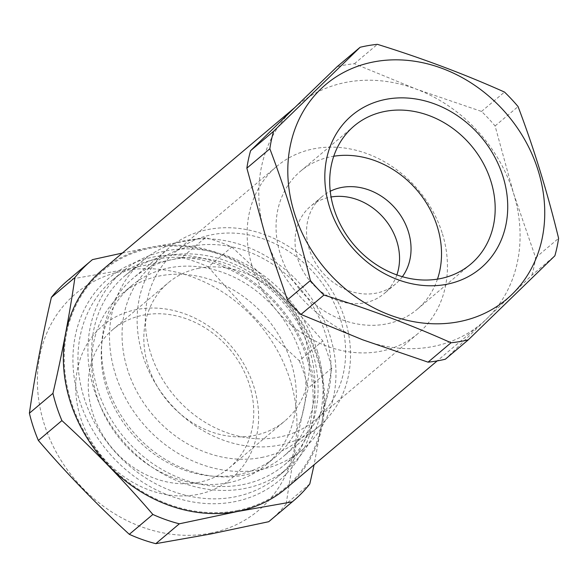 <?xml version="1.0" encoding="UTF-8"?>
<svg xmlns="http://www.w3.org/2000/svg" width="588" height="588" viewBox="0 0 588 588"><rect width="100%" height="100%" fill="white"/><g stroke="black" fill="none" stroke-linecap="round" stroke-linejoin="round"><path stroke-width="0.44" stroke-dasharray="2.94 2.21" d="M531.897 275.177A159.385 135.46 49.8 0 0 535.624 257.72L513.559 193.356A142.73 121.304 49.8 0 0 416.186 89.097A142.73 121.304 49.8 0 0 348.662 81.886A142.73 121.304 49.8 0 0 297.41 105.362A142.73 121.304 49.8 0 0 292.067 110.191A142.73 121.304 49.8 0 0 265.335 235.553A142.73 121.304 49.8 0 0 362.708 339.813A142.73 121.304 49.8 0 0 481.484 323.547A142.73 121.304 49.8 0 0 486.82 318.711L531.897 275.177L554.874 255.795M445.344 359.217L486.82 318.711A142.73 121.304 49.8 0 0 513.559 193.356L495.089 125.964A159.385 135.46 49.8 0 0 481.528 111.441L416.186 89.097L354.432 63.724A159.385 135.46 49.8 0 0 345.7 64.9A159.385 135.46 49.8 0 0 337.144 66.657M437.465 279.146A90.398 76.83 -130.2 0 1 417.076 309.413A90.398 76.83 -130.2 0 1 280.182 253.685A90.398 76.83 -130.2 0 1 300.497 171.233A90.398 76.83 -130.2 0 1 333.764 156.232M396.849 274.941A57.095 48.525 -130.2 0 1 384.104 293.655A57.095 48.525 -130.2 0 1 297.646 258.463A57.095 48.525 -130.2 0 1 310.471 206.388A57.095 48.525 -130.2 0 1 331.073 196.98M402.354 276.713A57.095 48.525 -130.2 0 1 395.606 283.96A57.095 48.525 -130.2 0 1 309.141 248.761A57.095 48.525 -130.2 0 1 321.974 196.686A57.095 48.525 -130.2 0 1 330.25 191.254M340.628 319.747A109.427 93 -130.2 0 1 316.035 419.56A109.427 93 -130.2 0 1 150.322 352.102A109.427 93 -130.2 0 1 174.908 252.289A109.427 93 -130.2 0 1 340.628 319.747M442.441 233.848A109.427 93 -130.2 0 1 417.855 333.661A109.427 93 -130.2 0 1 252.134 266.195A109.427 93 -130.2 0 1 276.728 166.382A109.427 93 -130.2 0 1 442.441 233.848M345.178 320.092A116.564 99.063 -130.2 0 1 318.983 426.41A116.564 99.063 -130.2 0 1 142.458 354.557A116.564 99.063 -130.2 0 1 168.653 248.232A116.564 99.063 -130.2 0 1 345.178 320.092M309.619 350.095A116.564 99.063 -130.2 0 1 283.423 456.413A116.564 99.063 -130.2 0 1 106.898 384.552A116.564 99.063 -130.2 0 1 133.094 278.234A116.564 99.063 -130.2 0 1 309.619 350.095M317.197 350.668A128.456 109.177 -130.2 0 1 288.326 467.842A128.456 109.177 -130.2 0 1 93.786 388.646A128.456 109.177 -130.2 0 1 122.657 271.472A128.456 109.177 -130.2 0 1 317.197 350.668M307.23 359.077A128.456 109.177 -130.2 0 1 278.367 476.243A128.456 109.177 -130.2 0 1 83.827 397.054A128.456 109.177 -130.2 0 1 112.69 279.881A128.456 109.177 -130.2 0 1 307.23 359.077M309.009 359.805A132.263 112.411 -130.2 0 1 231.79 502.203A132.263 112.411 -130.2 0 1 78.983 398.907A132.263 112.411 -130.2 0 1 156.202 256.508A132.263 112.411 -130.2 0 1 309.009 359.805M101.952 270.267A142.73 121.304 -130.2 0 1 318.108 358.261A142.73 121.304 -130.2 0 1 286.033 488.444M354.432 63.724L377.408 44.335M481.528 111.441L504.504 92.059M495.089 125.964L518.065 106.575M535.624 257.72L558.6 238.331M136.754 309.531A99.909 84.915 49.8 0 0 80.923 418.759A99.909 84.915 49.8 0 0 197.583 494.449A99.909 84.915 49.8 0 0 253.413 385.228A99.909 84.915 49.8 0 0 136.754 309.531M198.516 482.41A90.398 76.83 -130.2 0 1 100.916 431.923A90.398 76.83 -130.2 0 1 112.705 329.67A90.398 76.83 -130.2 0 1 143.479 315.102A90.398 76.83 -130.2 0 1 241.087 365.596A90.398 76.83 -130.2 0 1 229.291 467.85A90.398 76.83 -130.2 0 1 198.516 482.41M237.611 474.736A111.808 95.021 49.8 0 0 275.676 456.729A111.808 95.021 49.8 0 0 290.259 330.258A111.808 95.021 49.8 0 0 169.542 267.805A111.808 95.021 49.8 0 0 131.477 285.819A111.808 95.021 49.8 0 0 116.894 412.291A111.808 95.021 49.8 0 0 237.611 474.736M242.513 484.666A123.701 105.134 49.8 0 0 284.629 464.733A123.701 105.134 49.8 0 0 300.762 324.811A123.701 105.134 49.8 0 0 167.205 255.721A123.701 105.134 49.8 0 0 125.09 275.647A123.701 105.134 49.8 0 0 108.956 415.576A123.701 105.134 49.8 0 0 242.513 484.666M228.026 482.821A111.808 95.021 49.8 0 0 266.092 464.814A111.808 95.021 49.8 0 0 280.682 338.335A111.808 95.021 49.8 0 0 159.958 275.89A111.808 95.021 49.8 0 0 121.9 293.904A111.808 95.021 49.8 0 0 107.31 420.376A111.808 95.021 49.8 0 0 228.026 482.821M199.053 268.224A90.398 76.83 49.8 0 0 168.278 282.784A90.398 76.83 49.8 0 0 156.482 385.037A90.398 76.83 49.8 0 0 254.089 435.524A90.398 76.83 49.8 0 0 284.864 420.964A90.398 76.83 49.8 0 0 296.653 318.711A90.398 76.83 49.8 0 0 199.053 268.224M261.329 457.537A114.182 97.042 49.8 0 0 325.135 332.712A114.182 97.042 49.8 0 0 191.813 246.203A114.182 97.042 49.8 0 0 128.008 371.035A114.182 97.042 49.8 0 0 261.329 457.537M260.396 469.577A123.701 105.134 49.8 0 0 302.504 449.651A123.701 105.134 49.8 0 0 318.645 309.722A123.701 105.134 49.8 0 0 185.08 240.632A123.701 105.134 49.8 0 0 142.972 260.565A123.701 105.134 49.8 0 0 126.832 400.487A123.701 105.134 49.8 0 0 260.396 469.577M210.328 533.191A141.781 120.496 49.8 0 0 289.553 378.202A141.781 120.496 49.8 0 0 124.009 270.789A141.781 120.496 49.8 0 0 44.784 425.778A141.781 120.496 49.8 0 0 210.328 533.191M181.824 257.544A157.003 133.439 -130.2 0 1 208.314 266.893L231.856 247.026A157.003 133.439 49.8 0 0 205.366 237.684L181.824 257.544L123.825 269.819L68.899 279.498L92.441 259.631M299.263 360.753A157.003 133.439 -130.2 0 1 308.222 387.999L331.764 368.139A157.003 133.439 49.8 0 0 322.797 340.893L299.263 360.753C266.908 331.184 236.589 299.895 208.314 266.893M309.788 483.953L286.246 503.813C291.538 466.923 298.858 428.321 308.222 387.999M286.246 503.813A157.003 133.439 -130.2 0 1 270.054 520.608M237.155 510.56A141.781 120.496 49.8 0 0 316.381 355.571A141.781 120.496 49.8 0 0 150.837 248.151A141.781 120.496 49.8 0 0 71.611 403.147A141.781 120.496 49.8 0 0 237.155 510.56M331.764 368.139L314.11 464.763M231.856 247.026C264.203 276.603 294.522 307.884 322.797 340.893M122.333 253.075L150.447 247.357L205.366 237.684M67.569 280.608A157.003 133.439 -130.2 0 1 68.899 279.498M470.731 264.144L417.076 309.413M395.606 283.96L384.104 293.655M417.855 333.661L316.035 419.56M318.983 426.41L283.423 456.413M288.326 467.842L278.367 476.243M297.41 105.362L294.661 107.677M481.484 323.547L437.207 360.9M122.657 271.472L112.69 279.881M168.653 248.232L133.094 278.234M276.728 166.382L174.908 252.289M321.974 196.686L310.471 206.388M354.152 125.964L300.497 171.233M266.092 464.814L275.676 456.729M112.705 329.67L168.278 282.784M284.629 464.733L302.504 449.651M125.09 275.647L142.972 260.565M229.291 467.85L284.864 420.964M121.9 293.904L131.477 285.819"/><path stroke-width="0.88" d="M456.376 322.18A140.356 119.283 -130.2 0 1 294.228 212.569A140.356 119.283 -130.2 0 1 376.173 61.461A140.356 119.283 -130.2 0 1 538.321 171.071A140.356 119.283 -130.2 0 1 456.376 322.18M360.121 47.275A159.385 135.46 -130.2 0 1 368.676 45.519A159.385 135.46 -130.2 0 1 377.408 44.335C422.155 58.234 464.513 74.147 504.504 92.059A159.385 135.46 -130.2 0 1 518.065 106.575C533.897 148.308 547.406 192.225 558.6 238.331A159.385 135.46 -130.2 0 1 554.874 255.795L468.313 339.835A159.385 135.46 -130.2 0 1 459.765 341.591A159.385 135.46 -130.2 0 1 451.033 342.767C411.041 324.855 368.676 308.95 323.937 295.051A159.385 135.46 -130.2 0 1 310.376 280.527C299.182 234.421 285.672 190.505 269.841 148.771A159.385 135.46 -130.2 0 1 273.567 131.315L360.121 47.275L337.144 66.657L292.067 110.191L250.591 150.697L273.567 131.315M503.152 177.054A99.909 84.915 -130.2 0 1 444.822 284.621A99.909 84.915 -130.2 0 1 329.398 206.586A99.909 84.915 -130.2 0 1 387.727 99.019A99.909 84.915 -130.2 0 1 503.152 177.054M491.046 181.692A90.398 76.83 -130.2 0 1 470.731 264.144A90.398 76.83 -130.2 0 1 333.837 208.417A90.398 76.83 -130.2 0 1 354.152 125.964A90.398 76.83 -130.2 0 1 491.046 181.692M333.764 156.232A90.398 76.83 -130.2 0 1 437.391 226.961A90.398 76.83 -130.2 0 1 437.465 279.146M331.073 196.98A57.095 48.525 -130.2 0 1 396.937 241.58A57.095 48.525 -130.2 0 1 396.849 274.941M330.25 191.254A57.095 48.525 -130.2 0 1 408.432 231.885A57.095 48.525 -130.2 0 1 402.354 276.713M437.207 360.9L286.033 488.444A142.73 121.304 -130.2 0 1 69.884 400.457A142.73 121.304 -130.2 0 1 101.952 270.267L294.661 107.677M250.591 150.697A159.385 135.46 49.8 0 0 246.864 168.161L265.335 235.553L287.4 299.917A159.385 135.46 49.8 0 0 300.96 314.433L362.708 339.813L428.057 362.157A159.385 135.46 49.8 0 0 445.344 359.217L468.313 339.835M428.057 362.157L451.033 342.767M300.96 314.433L323.937 295.051M287.4 299.917L310.376 280.527M246.864 168.161L269.841 148.771M292.258 501.851A157.003 133.439 49.8 0 0 293.596 500.741L270.054 520.608A157.003 133.439 -130.2 0 1 268.716 521.71L292.258 501.851L237.339 511.531L179.34 523.805L155.798 543.665L210.717 533.985L268.716 521.71M293.596 500.741A157.003 133.439 49.8 0 0 309.788 483.953L314.11 464.763M74.919 277.536L51.377 297.396C42.013 337.718 34.692 376.32 29.4 413.21L52.942 393.35C62.299 353.028 69.627 314.418 74.919 277.536A157.003 133.439 49.8 0 1 91.111 260.741A157.003 133.439 49.8 0 1 92.441 259.631L122.333 253.075M152.851 514.456C124.568 481.454 94.256 450.165 61.902 420.596L38.36 440.456C66.642 473.465 96.954 504.747 129.309 534.316L152.851 514.456A157.003 133.439 49.8 0 0 179.34 523.805M52.942 393.35A157.003 133.439 49.8 0 0 61.902 420.596M155.798 543.665A157.003 133.439 -130.2 0 1 129.309 534.316M38.36 440.456A157.003 133.439 -130.2 0 1 29.4 413.21M51.377 297.396A157.003 133.439 -130.2 0 1 67.569 280.608L91.111 260.741"/></g></svg>
